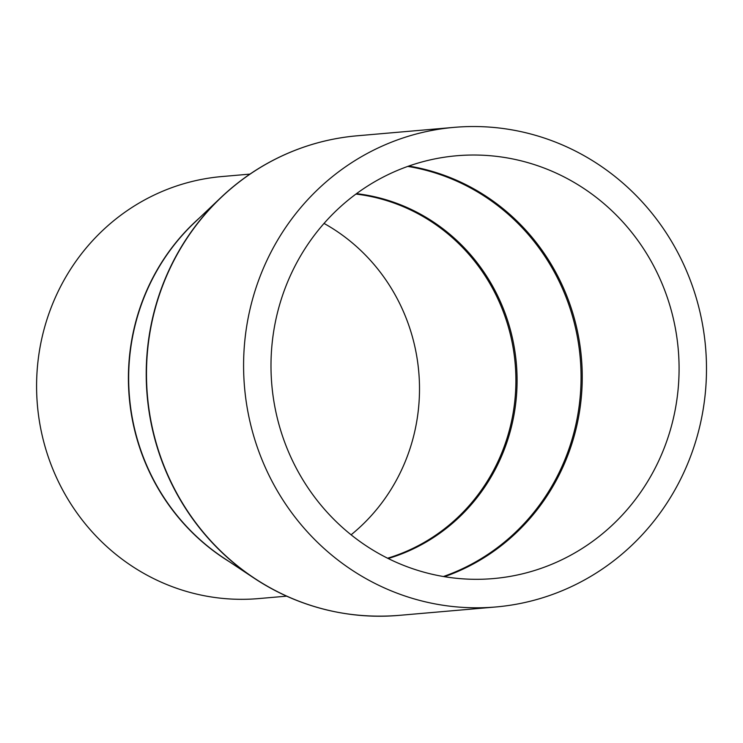 <?xml version="1.0" encoding="UTF-8"?>
<svg xmlns="http://www.w3.org/2000/svg" width="743" height="743" viewBox="0 0 743 743"><rect width="100%" height="100%" fill="white"/><g stroke="black" fill="none" stroke-linecap="round" stroke-linejoin="round"><path stroke-width="1.11" d="M286.64 596.155L258.601 598.589A211.82 203.61 -95 0 1 42.955 438.714A211.82 203.61 -95 0 1 158.826 192.901A211.82 203.61 -95 0 1 221.925 176.546L249.954 174.113M382.506 145.944A240.704 231.379 -95 0 1 454.196 127.359A240.704 231.379 -95 0 1 699.256 309.051A240.704 231.379 -95 0 1 567.578 588.382A240.704 231.379 -95 0 1 495.887 606.966A240.704 231.379 -95 0 1 250.828 425.284A240.704 231.379 -95 0 1 382.506 145.944M556.618 562.191A212.201 203.981 -95 0 1 493.417 578.574A212.201 203.981 -95 0 1 277.371 418.402A212.201 203.981 -95 0 1 393.465 172.144A212.201 203.981 -95 0 1 456.666 155.761A212.201 203.981 -95 0 1 672.703 315.933A212.201 203.981 -95 0 1 556.618 562.191M324.032 223.42A186.4 179.184 -95 0 1 351.095 534.802M407.777 166.404A211.922 203.712 -95 0 1 579.326 349.507A211.922 203.712 -95 0 1 458.765 570.42A211.922 203.712 -95 0 1 443.422 576.512M408.78 166.051A212.201 203.981 -95 0 1 580.515 349.414A212.201 203.981 -95 0 1 459.787 570.605A212.201 203.981 -95 0 1 444.463 576.689M356.501 193.654A186.688 179.453 -95 0 1 514.992 351.959A186.688 179.453 -95 0 1 409.347 550.684A186.688 179.453 -95 0 1 388.208 558.522M355.943 194.062A186.4 179.184 -95 0 1 513.84 352.275A186.4 179.184 -95 0 1 408.325 550.498A186.4 179.184 -95 0 1 387.595 558.216M328.044 610.226A240.593 231.268 -95 0 1 253.957 578.063L223.559 557.872A211.931 203.721 -95 0 1 194.434 222.696L220.885 197.573A240.593 231.268 -95 0 1 285.071 154.525M229.02 561.504A211.82 203.61 -95 0 1 199.18 218.182M285.396 154.386A240.704 231.379 -95 0 1 357.086 135.802C332.14 138.003 308.178 144.207 285.21 154.433C261.434 165.085 239.989 179.462 220.885 197.573A240.593 231.268 -95 0 0 253.957 578.063C298.361 607.012 346.637 619.458 398.768 615.399A240.704 231.379 -95 0 1 153.717 433.717A240.704 231.379 -95 0 1 285.396 154.386M454.196 127.359L357.086 135.802M495.887 606.966L398.768 615.399"/></g></svg>
